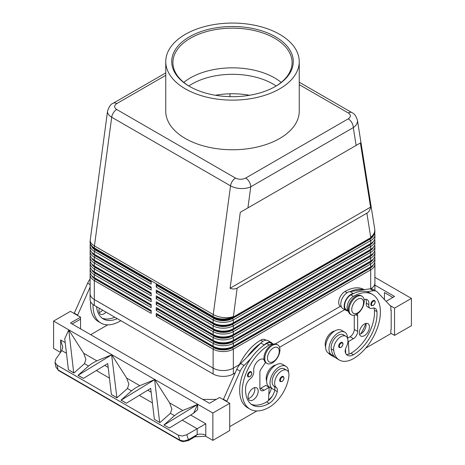 <?xml version="1.0" encoding="UTF-8"?>
<svg xmlns="http://www.w3.org/2000/svg" width="465" height="465" viewBox="0 0 465 465"><rect width="100%" height="100%" fill="white"/><g stroke="black" fill="none" stroke-linecap="round" stroke-linejoin="round"><path stroke-width="0.7" d="M276.152 85.99A57.207 33.027 0 0 0 272.949 83.979A57.207 33.027 0 0 0 192.051 83.979A57.207 33.027 0 0 0 188.848 85.99M106.014 312.131A7.149 4.127 -60 0 1 100.411 314.148A7.149 4.127 -60 0 1 98.929 310.876A7.149 4.127 -60 0 1 99.353 308.289M374.47 300.489C375.755 301.582 375.336 303.261 373.221 305.528L371.494 305.65A2.982 1.721 -60 0 1 371.035 303.261A2.982 1.721 -60 0 1 372.982 300.64A2.982 1.721 -60 0 1 374.47 300.489A2.982 1.721 -60 0 1 374.767 300.745M356.632 314.259A10.724 6.19 -60 0 1 351.273 314.793A10.724 6.19 -60 0 1 349.628 306.197A10.724 6.19 -60 0 1 356.632 296.746A10.724 6.19 -60 0 1 361.997 296.211A10.724 6.19 -60 0 1 363.642 304.808A10.724 6.19 -60 0 1 356.632 314.259M357.643 312.899A8.341 4.819 -60 0 1 351.743 309.492A8.341 4.819 -60 0 1 357.643 299.274A8.341 4.819 -60 0 1 363.543 302.68A8.341 4.819 -60 0 1 357.643 312.899M350.866 314.52A10.724 6.19 -60 0 1 350.43 314.305A10.724 6.19 -60 0 1 348.785 305.708A10.724 6.19 -60 0 1 355.789 296.257A10.724 6.19 -60 0 1 361.154 295.728L361.997 296.211M342.281 342.432C343.559 343.519 343.141 345.199 341.025 347.465L339.299 347.593A2.982 1.721 -60 0 1 338.846 345.204A2.982 1.721 -60 0 1 340.787 342.577A2.982 1.721 -60 0 1 342.281 342.432A2.982 1.721 -60 0 1 342.571 342.688M364.153 289.649L364.072 289.602A38.136 22.018 120 0 0 345.001 291.491A8.94 5.162 120 0 0 340.049 297.118A8.94 5.162 120 0 0 340.537 306.528L341.403 307.034M334.783 330.964A10.131 5.847 120 0 0 325.273 345.414A28.191 16.275 120 0 0 325.628 347.343M348.332 310.911A8.94 5.162 -60 0 1 348.477 301.983A8.94 5.162 -60 0 1 353.429 296.356A38.136 22.018 -60 0 1 372.5 294.467A38.136 22.018 -60 0 1 378.347 325.029A38.136 22.018 -60 0 1 353.429 358.631A28.191 16.275 -60 0 1 339.334 360.032A28.191 16.275 -60 0 1 333.701 350.279A10.131 5.847 -60 0 1 337.584 339.462A10.131 5.847 -60 0 1 345.855 336.236A10.131 5.847 -60 0 1 347.878 339.741A10.131 5.847 -60 0 1 346.193 347.314A5.958 3.441 120 0 0 345.321 352.336A11.916 6.882 120 0 0 347.471 355.33A11.916 6.882 120 0 0 353.429 354.743A33.37 19.268 120 0 0 376.946 311.69A8.341 4.819 120 0 0 375.238 308.417A8.341 4.819 120 0 0 372.186 308.307A5.958 3.441 -60 0 1 370 308.231A5.958 3.441 -60 0 1 368.826 304.656A8.341 4.819 120 0 0 367.181 299.658A8.341 4.819 120 0 0 364.083 299.565M348.355 311.044L346.431 309.934A8.94 5.162 -60 0 1 345.948 300.524A8.94 5.162 -60 0 1 350.901 294.897A38.136 22.018 -60 0 1 353.603 293.491L353.307 293.531A9.533 5.504 120 0 0 345.245 301.227A9.533 5.504 120 0 0 346.134 310.451A9.533 5.504 120 0 0 346.716 310.713L348.407 311.283M347.529 338.322A13.107 7.568 120 0 0 347.529 338.2A13.107 7.568 120 0 0 344.815 332.196A13.107 7.568 120 0 0 334.713 335.707A13.107 7.568 120 0 0 328.993 348.901A13.107 7.568 120 0 0 331.708 354.905A13.107 7.568 120 0 0 333.539 355.487A28.191 16.275 -60 0 1 331.173 348.82A10.131 5.847 -60 0 1 335.056 338.003A10.131 5.847 -60 0 1 343.327 334.777L345.855 336.236M344.815 332.196L341.444 330.249A13.107 7.568 120 0 0 331.342 333.765A13.107 7.568 120 0 0 325.622 346.954A13.107 7.568 120 0 0 328.337 352.958L331.708 354.905M359.55 334.341A7.149 4.127 120 0 0 366.071 324.989A7.149 4.127 120 0 0 365.856 323.419M359.329 332.771A7.149 4.127 -60 0 1 362.45 325.576A7.149 4.127 -60 0 1 367.96 323.657A7.149 4.127 -60 0 1 369.443 326.93A7.149 4.127 -60 0 1 366.321 334.126A7.149 4.127 -60 0 1 360.811 336.044A7.149 4.127 -60 0 1 359.329 332.771M249.606 371.866A2.982 1.721 120 0 0 247.822 374.034A2.982 1.721 120 0 0 248.118 376.882L249.845 376.755C251.914 374.976 252.332 373.296 251.094 371.721A2.982 1.721 120 0 0 249.606 371.866M272.362 345.396A10.724 6.19 120 0 0 265.352 354.853A10.724 6.19 120 0 0 266.997 363.444A10.724 6.19 120 0 0 272.362 362.915A10.724 6.19 120 0 0 279.366 353.464A10.724 6.19 120 0 0 277.721 344.867A10.724 6.19 120 0 0 272.362 345.396M273.374 347.93A8.341 4.819 120 0 0 267.474 358.149A8.341 4.819 120 0 0 273.374 361.555A8.341 4.819 120 0 0 279.273 351.337A8.341 4.819 120 0 0 273.374 347.93M277.721 344.867L276.878 344.379A10.724 6.19 120 0 0 271.519 344.914A10.724 6.19 120 0 0 264.509 354.365A10.724 6.19 120 0 0 266.154 362.962L266.997 363.444M281.802 376.633A2.982 1.721 120 0 0 280.017 378.806A2.982 1.721 120 0 0 280.308 381.649L282.04 381.527C284.103 379.742 284.522 378.068 283.29 376.487A2.982 1.721 120 0 0 281.802 376.633M238.812 365.804A38.136 22.018 -60 0 1 260.731 340.142A8.94 5.162 -60 0 1 265.201 339.7L266.067 340.206M266.631 380.893A10.131 5.847 -60 0 1 266.282 377.121A10.131 5.847 -60 0 1 275.792 365.019M272.891 344.263A8.94 5.162 120 0 0 269.159 345.007A38.136 22.018 120 0 0 244.241 378.615A38.136 22.018 120 0 0 250.089 409.177A38.136 22.018 120 0 0 269.159 407.288A28.191 16.275 120 0 0 288.887 376.15A10.131 5.847 120 0 0 286.864 370.297A10.131 5.847 120 0 0 279.535 372.529A10.131 5.847 120 0 0 274.71 381.986A10.131 5.847 120 0 0 276.396 387.618A5.958 3.441 -60 0 1 277.268 391.623A11.916 6.882 -60 0 1 269.159 403.393A33.37 19.268 -60 0 1 252.472 405.05A33.37 19.268 -60 0 1 245.642 387.496A8.341 4.819 -60 0 1 250.403 378.615A5.958 3.441 120 0 0 253.762 371.093A8.341 4.819 -60 0 1 256.872 362.107A8.341 4.819 -60 0 1 263.748 359.369A8.341 4.819 -60 0 1 264.062 359.584M286.864 370.297L284.336 368.838A10.131 5.847 120 0 0 277.006 371.064A10.131 5.847 120 0 0 272.182 380.527A10.131 5.847 120 0 0 273.868 386.153A5.958 3.441 -60 0 1 274.844 389.571A13.107 7.568 -60 0 1 272.717 388.961A13.107 7.568 -60 0 1 270.002 382.962A13.107 7.568 -60 0 1 275.722 369.768A13.107 7.568 -60 0 1 285.824 366.257A13.107 7.568 -60 0 1 288.538 372.256A13.107 7.568 -60 0 1 288.538 372.378M272.717 388.961L269.345 387.014A13.107 7.568 -60 0 1 266.631 381.015A13.107 7.568 -60 0 1 272.351 367.821A13.107 7.568 -60 0 1 282.453 364.31L285.824 366.257M248.31 398.563A7.149 4.127 120 0 0 254.832 389.211A7.149 4.127 120 0 0 254.617 387.641M258.203 391.158A7.149 4.127 -60 0 1 255.082 398.354A7.149 4.127 -60 0 1 249.571 400.266A7.149 4.127 -60 0 1 248.089 396.994A7.149 4.127 -60 0 1 251.21 389.798A7.149 4.127 -60 0 1 256.721 387.88A7.149 4.127 -60 0 1 258.203 391.158M299.239 84.636L348.308 112.966C351.063 114.913 351.04 116.872 348.239 118.842A7.149 4.127 60 0 1 351.813 122.621A7.149 4.127 60 0 1 353.295 127.602C356.027 125.707 357.422 123.533 357.486 121.08L357.393 120.069M356.126 145.429L360.392 142.964L370.582 207.146C370.157 209.953 368.925 211.959 366.885 213.173L237.167 288.068C235.098 289.224 232.738 289.288 230.094 288.254L240.283 212.307L356.126 145.429L353.295 127.602L250.751 186.802A7.149 4.127 -120 0 0 249.275 181.821A7.149 4.127 -120 0 0 245.694 178.049C242.282 179.664 238.888 179.676 235.511 178.089L116.692 109.484C113.937 107.537 113.96 105.578 116.762 103.608L165.761 75.318M107.56 111.065L107.514 111.681C107.578 113.762 108.973 115.611 111.705 117.232A7.149 4.127 -60 0 1 113.425 112.751A7.149 4.127 -60 0 1 116.692 109.484M165.761 72.895L113.187 103.253A7.149 4.127 60 0 1 116.762 103.608M95.122 278.099A13.107 7.568 0 0 0 95.139 278.111L94.296 277.622A14.299 8.26 180 0 1 90.105 271.787L90.105 268.863A14.299 8.26 0 0 0 94.296 274.705L151.177 307.545L151.177 304.627L94.296 271.787A14.299 8.26 180 0 1 90.105 265.945L90.105 263.027A14.299 8.26 0 0 0 94.296 268.863L151.177 301.709L151.177 298.786L94.296 265.945A14.299 8.26 180 0 1 90.105 260.109L90.105 257.192A14.299 8.26 0 0 0 94.296 263.027L151.177 295.868L151.177 292.95L94.296 260.109A14.299 8.26 180 0 1 90.105 254.268L90.105 251.35A14.299 8.26 0 0 0 94.296 257.186L151.177 290.032L151.177 287.108L94.296 254.268A14.299 8.26 180 0 1 90.105 248.432L90.105 245.514A14.299 8.26 0 0 0 94.296 251.35L151.177 284.191L151.177 281.273L94.296 248.432A14.299 8.26 180 0 1 90.105 242.591L90.105 242.108A14.299 8.26 0 0 0 94.296 247.944A14.299 8.26 -60 0 1 94.331 246.956A14.299 8.26 -60 0 1 94.436 245.933L111.705 117.232L230.53 185.837C233.349 187.418 236.72 188.319 240.638 188.54C244.561 188.691 247.932 188.116 250.751 186.802L247.921 207.902M90.332 273.246A14.299 8.26 0 0 0 90.105 274.705L90.105 293.682A14.299 8.26 180 0 1 90.105 293.281M95.122 272.263A13.107 7.568 0 0 0 95.139 272.269L94.296 271.787L94.296 268.863L95.139 267.404A13.107 7.568 180 0 1 91.681 263.876M90.332 267.404A14.299 8.26 0 0 0 90.105 268.863M95.122 266.422A13.107 7.568 0 0 0 95.139 266.433L94.296 265.945L94.296 263.027L95.139 261.568A13.107 7.568 180 0 1 91.681 258.04M90.332 261.568A14.299 8.26 0 0 0 90.105 263.027M95.122 260.586A13.107 7.568 0 0 0 95.139 260.592L94.296 260.109L94.296 257.186L95.139 255.727A13.107 7.568 180 0 1 91.681 252.199M90.332 255.727A14.299 8.26 0 0 0 90.105 257.192M95.122 254.744A13.107 7.568 0 0 0 95.139 254.756L94.296 254.268L94.296 251.35L95.139 249.891A13.107 7.568 180 0 1 91.681 246.363M90.332 249.891A14.299 8.26 0 0 0 90.105 251.35M95.122 248.909A13.107 7.568 0 0 0 95.139 248.915L94.296 248.432L94.296 247.944L213.115 316.549A14.299 8.26 0 0 0 223.229 318.967A14.299 8.26 0 0 0 233.343 316.549A14.299 6.777 -172.4 0 1 223.328 317.543A14.299 6.777 -172.4 0 1 213.255 314.532L94.436 245.933A14.299 6.777 -172.4 0 1 90.204 240.684A14.299 6.777 -172.4 0 1 90.233 240.202A14.299 14.299 0 0 0 90.105 242.108M90.332 244.049A14.299 8.26 0 0 0 90.105 245.514M213.958 340.874L213.115 340.386L213.958 340.874A13.107 7.568 0 0 0 223.229 343.089A13.107 7.568 0 0 0 232.5 340.874L233.343 340.386A14.299 8.26 180 0 1 223.229 342.804A14.299 8.26 180 0 1 213.115 340.386L156.234 307.545L156.234 310.463L213.115 343.304L213.115 346.227L213.958 346.71A13.107 7.568 0 0 0 223.229 348.93A13.107 7.568 0 0 0 232.5 346.71L233.343 346.227A14.299 8.26 180 0 1 223.229 348.645A14.299 8.26 180 0 1 213.115 346.227L156.234 313.387L156.234 316.305L213.115 349.145A14.299 8.26 0 0 0 223.229 351.563A14.299 8.26 0 0 0 233.343 349.145L370.704 269.84A14.299 8.26 0 0 0 374.895 263.998L374.895 282.976A14.299 8.26 180 0 1 370.756 288.788M239.347 364.653L233.343 368.123A14.299 8.26 180 0 1 223.229 370.541A14.299 8.26 180 0 1 213.115 368.123L94.296 299.518A14.299 8.26 180 0 1 90.105 293.682A14.299 8.26 180 0 0 94.279 299.518L213.115 368.129A14.299 8.26 180 0 0 233.343 368.129L233.343 349.145L232.5 347.686A13.107 7.568 180 0 1 223.229 349.901A13.107 7.568 180 0 1 213.958 347.686L157.077 314.846L157.414 314.067M373.319 264.852A13.107 7.568 180 0 1 369.861 268.381L232.5 347.686M213.958 323.355L213.115 322.873L213.958 323.355A13.107 7.568 0 0 0 223.229 325.576A13.107 7.568 0 0 0 232.5 323.355L233.343 322.873A14.299 8.26 180 0 1 223.229 325.291A14.299 8.26 180 0 1 213.115 322.873L156.234 290.032L156.234 292.95L157.414 291.293L214.295 324.134A12.631 7.295 0 0 0 232.163 324.134L369.524 244.828A12.631 7.295 0 0 0 372.203 242.55M213.958 317.519L213.115 317.031L213.958 317.519A13.107 7.568 0 0 0 223.229 319.734A13.107 7.568 0 0 0 232.5 317.519L233.343 317.031A14.299 8.26 180 0 1 223.229 319.449A14.299 8.26 180 0 1 213.115 317.031L156.234 284.191L156.234 287.108L213.115 319.955A14.299 8.26 0 0 0 223.229 322.373A14.299 8.26 0 0 0 233.343 319.955L370.704 240.643A14.299 8.26 0 0 0 374.895 234.808L374.895 237.725A14.299 8.26 180 0 1 370.704 243.567L233.343 322.873L233.343 319.955L232.5 318.49A13.107 7.568 180 0 1 223.229 320.711A13.107 7.568 180 0 1 213.958 318.49L157.077 285.65L157.414 285.458L214.295 318.298A12.631 7.295 0 0 0 232.163 318.298L369.524 238.993A12.631 7.295 0 0 0 372.203 236.708M213.958 329.197L213.115 328.709L213.958 329.197A13.107 7.568 0 0 0 223.229 331.411A13.107 7.568 0 0 0 232.5 329.197L233.343 328.709A14.299 8.26 180 0 1 223.229 331.127A14.299 8.26 180 0 1 213.115 328.709L156.234 295.868L156.234 298.786L157.414 297.135L214.295 329.976A12.631 7.295 0 0 0 232.163 329.976L369.524 250.67A12.631 7.295 0 0 0 372.203 248.386M156.234 292.95L213.115 325.791A14.299 8.26 0 0 0 223.229 328.209A14.299 8.26 0 0 0 233.343 325.791L370.704 246.485A14.299 8.26 0 0 0 374.895 240.643L374.895 243.567A14.299 8.26 180 0 1 370.704 249.403L233.343 328.709L233.343 325.791L232.5 324.332A13.107 7.568 180 0 1 223.229 326.546A13.107 7.568 180 0 1 213.958 324.332L157.077 291.491M213.958 335.033L213.115 334.55L213.958 335.033A13.107 7.568 0 0 0 223.229 337.253A13.107 7.568 0 0 0 232.5 335.033L233.343 334.55A14.299 8.26 180 0 1 223.229 336.968A14.299 8.26 180 0 1 213.115 334.55L156.234 301.709L156.234 304.627L157.414 302.971L214.295 335.811A12.631 7.295 0 0 0 232.163 335.811L369.524 256.506A12.631 7.295 0 0 0 372.203 254.227M156.234 298.786L213.115 331.632A14.299 8.26 0 0 0 223.229 334.05A14.299 8.26 0 0 0 233.343 331.632L370.704 252.321A14.299 8.26 0 0 0 374.895 246.485L374.895 249.403A14.299 8.26 180 0 1 370.704 255.244L233.343 334.55L233.343 331.632L232.5 330.167A13.107 7.568 180 0 1 223.229 332.388A13.107 7.568 180 0 1 213.958 330.167L157.077 297.327M156.234 304.627L213.115 337.468A14.299 8.26 0 0 0 223.229 339.886A14.299 8.26 0 0 0 233.343 337.468L370.704 258.162A14.299 8.26 0 0 0 374.895 252.321L374.895 255.244A14.299 8.26 180 0 1 370.704 261.08L233.343 340.386L233.343 337.468L232.5 336.009A13.107 7.568 180 0 1 223.229 338.224A13.107 7.568 180 0 1 213.958 336.009L157.077 303.168M213.958 341.845L213.115 343.304A14.299 8.26 0 0 0 223.229 345.728A14.299 8.26 0 0 0 233.343 343.304L370.704 263.998A14.299 8.26 0 0 0 374.895 258.162L374.895 261.08A14.299 8.26 180 0 1 370.704 266.922L233.343 346.227L233.343 343.304L232.5 341.845A13.107 7.568 180 0 1 223.229 344.065A13.107 7.568 180 0 1 213.958 341.845L157.077 309.004L157.414 308.812L214.295 341.653A12.631 7.295 0 0 0 232.163 341.653L369.524 262.347A12.631 7.295 0 0 0 372.203 260.063M366.885 213.173L370.704 237.243A14.299 8.26 -0 0 0 374.895 231.401L374.895 231.89A14.299 8.26 180 0 1 370.704 237.725L233.343 317.031L237.167 288.068M373.319 259.011A13.107 7.568 180 0 1 369.861 262.539L232.5 341.845M373.319 253.175A13.107 7.568 180 0 1 369.861 256.703L232.5 336.009M373.319 247.334A13.107 7.568 180 0 1 369.861 250.862L232.5 330.167M373.319 241.498A13.107 7.568 180 0 1 369.861 245.026L232.5 324.332M373.319 235.656A13.107 7.568 180 0 1 369.861 239.184L232.5 318.49M279.692 88.844A66.739 38.531 180 0 1 206.96 97.197A66.739 38.531 180 0 1 165.761 61.595A66.739 38.531 180 0 1 185.308 34.352A66.739 38.531 180 0 1 258.04 25.999A66.739 38.531 180 0 1 299.239 61.595A66.739 38.531 180 0 1 279.692 88.844M299.239 61.595L299.239 111.222A66.739 38.531 180 0 1 279.692 138.471A66.739 38.531 180 0 1 206.96 146.824A66.739 38.531 180 0 1 165.761 111.222L165.761 61.595M275.053 86.653A59.59 34.404 0 0 0 292.09 62.572A59.59 34.404 0 0 0 255.302 30.783A59.59 34.404 0 0 0 190.365 38.24A59.59 34.404 0 0 0 172.91 62.572A59.59 34.404 0 0 0 189.947 86.653M189.522 36.782A60.781 35.09 180 0 1 275.478 36.782A60.781 35.09 180 0 1 275.478 86.409L275.478 86.409A60.781 35.09 180 0 1 189.522 86.409A60.781 35.09 180 0 1 189.522 36.782M281.191 82.404A59.59 34.404 0 0 0 274.635 77.911A59.59 34.404 0 0 0 268.991 75.039A59.59 34.404 0 0 0 196.009 75.039A59.59 34.404 0 0 0 190.365 77.911A59.59 34.404 0 0 0 183.809 82.404M249.583 95.273A57.207 33.027 0 0 0 215.417 95.273M194.94 436.804L205.739 436.263L205.792 435.304A7.149 4.127 0 0 0 201.665 434.13A7.149 4.127 0 0 0 197.16 434.647L194.945 436.798L188.43 440.558A2.383 0.599 -120 0 0 188.43 439.687L184.001 441.029L179.897 440.216A2.383 1.378 120 0 0 180.333 440.837A2.383 1.378 120 0 0 180.339 440.837A2.383 1.378 120 0 0 180.385 440.861M61.002 351.726A7.149 4.127 0 0 0 60.665 351.517L60.688 352.179M65.199 342.589L60.665 339.967L62.758 347.018L61.804 350.593L55.829 359.09L54.992 362.473L55.934 367.088L58.032 369.855L57.073 365.17L54.992 362.473L55.934 367.088L58.468 370.477A2.383 1.378 -60 0 1 58.032 369.855L179.897 440.216L178.24 435.13L57.073 365.17M205.792 435.304L205.792 423.755L197.16 428.736L197.16 434.647L188.43 439.687L186.808 434.711L182.367 436.013L178.24 435.13M111.74 354.778L96.83 360.846L92.506 363.113L88.53 366.025L77.998 375.365L111.74 354.778L126.649 378.062L128.881 384.113L127.451 388.49L116.918 397.831L111.385 394.512L107.723 363.56L83.45 378.382L78.149 375.325M73.708 372.761L73.941 373.017L84.467 363.676L85.903 359.3L83.665 353.249L68.762 329.964L73.708 372.761L68.407 369.698L64.745 338.747L68.657 330.057M154.618 379.684L139.808 385.659L135.484 387.926L131.508 390.838L120.981 400.179L126.428 403.196L121.127 400.138L154.618 379.684L159.669 422.389L154.368 419.325L159.669 422.389M164.104 424.952L197.695 404.405L182.786 410.473L178.461 412.74L174.491 415.652L163.959 424.993L169.411 428.009L163.959 424.993M159.896 422.644L170.428 413.304L171.864 408.927L169.626 402.876L154.717 379.591M154.368 419.325L150.701 388.374L126.428 403.196M83.45 378.382L77.998 375.365M73.941 373.017L68.407 369.698M186.808 434.711L197.16 428.736L182.28 420.151M111.635 354.871L116.918 397.831M197.695 404.405L197.695 409.624L193.684 413.187L169.411 428.009M205.739 436.263L212.865 440.378L212.865 413.03L53.591 321.071L70.448 311.341L80.555 317.182L70.448 323.018L209.494 403.3L219.608 397.459L229.722 403.3L229.722 430.544L212.865 440.378M60.514 352.424L53.591 348.425L53.591 321.071M374.895 277.32L411.409 298.402L394.553 308.132L390.048 305.528M390.85 333.236L394.553 335.375L411.409 325.75L411.409 298.402M394.553 335.375L394.553 308.132M384.445 299.57L384.445 292.561L392.873 297.426M374.912 285.115L394.553 296.455L386.101 301.337M365.693 348.146L390.85 333.626L390.85 329.731L391.187 329.54L391.187 310.074L390.85 309.882M391.187 310.074L390.85 310.271L390.85 306.377L377.342 292.032A11.916 6.882 120 0 0 376.412 291.288A11.916 6.882 120 0 0 373.459 290.782L366.769 291.695A38.136 22.018 -60 0 1 369.971 293.008L372.5 294.467M197.596 404.498L193.684 413.187M116.692 397.575L111.385 394.512M216.237 399.406L202.752 399.406M212.865 413.03L229.722 403.3M226.688 401.545L240.19 371.215A11.916 6.882 -60 0 1 244.073 365.484L250.763 358.672A38.136 22.018 120 0 0 247.56 407.718A38.136 22.018 120 0 0 248.868 408.375M256.895 410.961L229.722 426.649M72.127 323.989L80.555 319.124L80.555 328.86M80.555 319.124L80.555 317.182M107.735 324.843L90.669 334.695M90.582 301.675A38.136 22.018 120 0 0 98.4 321.6L100.928 323.059A38.136 22.018 -60 0 1 93.047 304.546M77.521 315.427L90.105 287.143M229.972 96.656L229.972 93.796M374.895 282.575A14.299 8.26 180 0 1 374.912 282.976L374.912 288.812A14.299 8.26 180 0 1 374.68 290.288M344.745 309.649L279.57 347.279M235.174 372.913L233.343 373.97A14.299 8.26 180 0 1 213.115 373.97L94.279 305.354A14.299 8.26 180 0 1 90.088 299.518L90.088 293.682M370.582 207.146L230.094 288.254M360.392 142.964L240.283 212.307M374.895 234.808A14.299 8.26 0 0 0 374.668 233.349M156.234 287.108L157.077 285.65M157.077 284.679L156.234 284.191M369.878 238.202A13.107 7.568 0 0 1 369.861 238.214L370.704 237.725L370.704 237.243A14.299 9.509 171 0 0 374.796 230.094A14.299 9.509 171 0 0 374.72 229.158A14.299 14.299 0 0 1 374.895 231.401M374.895 240.643A14.299 8.26 0 0 0 374.668 239.184M157.077 290.515L156.234 290.032M369.878 244.044A13.107 7.568 0 0 1 369.861 244.049L370.704 243.567L370.704 240.643L369.861 239.184M374.895 246.485A14.299 8.26 0 0 0 374.668 245.026M157.077 296.356L156.234 295.868M369.878 249.879A13.107 7.568 0 0 1 369.861 249.891L370.704 249.403L370.704 246.485L369.861 245.026M374.895 252.321A14.299 8.26 0 0 0 374.668 250.862M157.077 302.192L156.234 301.709M369.878 255.721A13.107 7.568 0 0 1 369.861 255.727L370.704 255.244L370.704 252.321L369.861 250.862M374.895 258.162A14.299 8.26 0 0 0 374.668 256.703M156.234 310.463L157.077 309.004M157.077 308.033L156.234 307.545M369.878 261.557A13.107 7.568 0 0 1 369.861 261.568L370.704 261.08L370.704 258.162L369.861 256.703M157.414 285.458L157.414 284.871M157.414 291.293L157.414 290.712M157.414 297.135L157.414 296.548M157.414 302.971L157.414 302.39M157.414 308.812L157.414 308.225M90.105 274.705A14.299 8.26 0 0 0 94.296 280.54L151.177 313.387L151.177 310.463L94.296 277.622L94.296 274.705L95.139 273.246A13.107 7.568 180 0 1 91.681 269.717M156.234 316.305L157.077 314.846M374.895 263.998A14.299 8.26 0 0 0 374.668 262.539M340.293 306.371L275.303 343.897L340.299 306.377M157.077 313.869L156.234 313.387M369.878 267.398A13.107 7.568 0 0 1 369.861 267.404L370.704 266.922L370.704 263.998L369.861 262.539M157.414 314.648L214.295 347.489A12.631 7.295 0 0 0 232.163 347.489L369.524 268.183A12.631 7.295 0 0 0 372.203 265.904M151.177 282.243L95.139 249.891M151.177 288.085L95.139 255.727M151.177 293.921L95.139 261.568M151.177 299.762L95.139 267.404M151.177 305.598L95.139 273.246M151.177 281.854L95.476 249.693A12.631 7.295 180 0 1 92.797 247.415M151.177 287.696L95.476 255.535A12.631 7.295 180 0 1 92.797 253.251M151.177 293.531L95.476 261.371A12.631 7.295 180 0 1 92.797 259.092M151.177 299.373L95.476 267.212A12.631 7.295 180 0 1 92.797 264.928M151.177 305.209L95.476 273.048A12.631 7.295 180 0 1 92.797 270.769M151.177 311.44L95.139 279.081A13.107 7.568 180 0 1 91.681 275.553M151.177 311.05L95.476 278.89A12.631 7.295 180 0 1 92.797 276.605M239.341 364.665L233.343 368.129L233.343 373.97M374.912 282.976A14.299 8.26 180 0 1 370.774 288.782M223.316 399.598L236.819 369.268A11.916 6.882 -60 0 1 240.701 363.537L260.853 343.019A9.533 5.504 -60 0 1 268.026 340.647L271.397 342.589A9.533 5.504 -60 0 1 272.757 344.065M259.958 388.676A5.958 3.441 120 0 0 260.731 388.31L265.788 385.392L269.159 387.339L268.503 400.615A11.916 6.882 -60 0 1 266.631 401.934A33.37 19.268 -60 0 1 251.257 404.236M265.498 362.473L260.848 369.413A3.575 2.063 120 0 0 259.889 372.256L259.889 387.827A5.958 3.441 120 0 0 261.121 390.553A5.958 3.441 120 0 0 264.103 390.257L269.159 387.339M226.688 401.156L223.316 399.208M273.025 344.216L271.101 343.106A8.94 5.162 120 0 0 266.631 343.548A38.136 22.018 120 0 0 263.928 345.268L264.225 344.966A9.533 5.504 -60 0 1 271.397 342.589M263.928 345.268A38.136 22.018 120 0 0 250.763 358.672M260.557 343.321A38.136 22.018 120 0 0 247.392 356.731M271.374 388.188A5.958 3.441 -60 0 1 271.368 388.217A11.916 6.882 -60 0 1 268.811 394.378M268.532 400.016A28.191 16.275 120 0 0 272.24 396.232M274.844 389.571A5.958 3.441 -60 0 1 274.739 390.164A11.916 6.882 -60 0 1 268.503 400.615M268.764 387.113A11.916 6.882 120 0 0 268.84 386.758A5.958 3.441 120 0 0 268.857 386.688M356.829 314.142A3.575 2.063 -60 0 1 356.905 314.183A3.575 2.063 -60 0 1 357.643 315.816L357.643 331.388A5.958 3.441 -60 0 1 353.429 338.683L348.372 341.606L349.029 354.121A11.916 6.882 120 0 0 350.901 353.284A33.37 19.268 120 0 0 374.418 310.231A8.341 4.819 120 0 0 373.779 308.028M370 308.231L367.472 306.772A5.958 3.441 -60 0 1 366.298 303.197A8.341 4.819 120 0 0 365.723 299.262M376.412 291.288L373.04 289.34A11.916 6.882 120 0 0 370.088 288.841L349.936 291.584A9.533 5.504 120 0 0 341.874 299.28A9.533 5.504 120 0 0 342.763 308.504L346.134 310.451M354.272 315.189L354.272 329.441A5.958 3.441 -60 0 1 350.058 336.741L347.529 338.2M348.372 341.606L347.942 341.356M345.495 349.017L345.722 353.4M353.603 293.491A38.136 22.018 -60 0 1 366.769 291.695M339.334 360.032L336.805 358.567A28.191 16.275 -60 0 1 333.539 355.487M346.344 354.365A11.916 6.882 120 0 0 349.029 354.121M350.232 291.543A38.136 22.018 -60 0 1 363.403 289.747M328.267 352.918A28.191 16.275 120 0 0 330.906 355.167L333.434 356.626A28.191 16.275 -60 0 1 330.795 354.377M365.827 323.425A33.37 19.268 -60 0 1 360.695 333.917M335.224 357.422A28.191 16.275 -60 0 1 333.434 356.626M345.303 352.278A11.916 6.882 120 0 0 345.658 352.174M99.144 312.445A7.149 4.127 120 0 0 102.643 310.19M120.813 320.676A28.191 16.275 -60 0 1 119.999 321.17A38.136 22.018 -60 0 1 100.928 323.059M96.557 306.673A33.37 19.268 120 0 0 103.311 318.932A33.37 19.268 120 0 0 117.308 318.653M114.779 317.194A33.37 19.268 -60 0 1 102.097 318.118M90.105 278.709A38.136 22.018 120 0 0 89.646 279.686M74.15 313.48L87.658 283.15A11.916 6.882 -60 0 1 90.105 279.07M74.15 313.09L77.521 315.038M373.319 305.307A2.505 1.447 -60 0 1 371.547 304.284A2.505 1.447 -60 0 1 373.319 301.221A2.505 1.447 -60 0 1 374.819 301.314A2.505 1.447 -60 0 1 374.866 303.36A2.505 1.447 -60 0 1 373.319 305.307M341.124 347.25A2.505 1.447 -60 0 1 339.357 346.227A2.505 1.447 -60 0 1 341.124 343.158A2.505 1.447 -60 0 1 342.624 343.251A2.505 1.447 -60 0 1 342.676 345.297A2.505 1.447 -60 0 1 341.124 347.25M325.273 345.414L325.686 345.652M350.901 294.897L353.429 296.356M248.444 374.273A2.505 1.447 120 0 0 248.397 376.377A2.505 1.447 120 0 0 249.943 376.54A2.505 1.447 120 0 0 251.716 373.471A2.505 1.447 120 0 0 249.943 372.453A2.505 1.447 120 0 0 248.444 374.273M280.639 379.039A2.505 1.447 120 0 0 280.587 381.143A2.505 1.447 120 0 0 282.139 381.306A2.505 1.447 120 0 0 283.906 378.243A2.505 1.447 120 0 0 282.139 377.22A2.505 1.447 120 0 0 280.639 379.039M260.731 340.142L262.853 341.368M263.237 359.143L264.068 359.619M235.511 178.089A7.149 4.127 -60 0 0 232.25 181.356A7.149 4.127 -60 0 0 230.53 185.837L213.255 314.532A14.299 8.26 120 0 0 213.15 315.555A14.299 8.26 120 0 0 213.115 316.549L213.115 317.031M348.308 112.966A7.149 4.127 -60 0 1 351.575 112.46A7.149 4.127 -60 0 1 351.877 112.606A7.149 4.127 -60 0 1 351.883 112.611A7.149 4.127 -60 0 1 351.947 112.646M369.861 268.381L370.704 269.84L370.704 288.788M213.115 373.97L213.115 349.145L213.958 347.686M213.958 336.009L213.115 337.468L213.115 340.386M213.958 330.167L213.115 331.632L213.115 334.55M213.958 324.332L213.115 325.791L213.115 328.709M213.958 318.49L213.115 319.955L213.115 322.873M60.665 339.967L60.665 351.517M61.804 350.593L66.466 353.284M84.467 363.676L88.53 366.025M127.451 388.49L131.508 390.838M170.428 413.304L174.491 415.652M96.325 370.524L109.444 378.097M139.302 395.337L152.421 402.911M151.16 392.216L147.69 390.211M108.176 367.402L104.712 365.397M182.786 410.473L169.626 402.876M139.808 385.659L126.649 378.062M205.792 423.755L190.667 415.024M96.83 360.846L83.665 353.249M369.861 238.214L370.704 237.725L369.861 238.214M369.861 244.049L370.704 243.567L369.861 244.049M369.861 249.891L370.704 249.403L369.861 249.891M369.861 255.727L370.704 255.244L369.861 255.727M369.861 261.568L370.704 261.08L369.861 261.568M214.295 318.298L214.295 317.705M232.163 318.298L232.163 317.705M369.524 238.993L369.524 238.406M214.295 324.134L214.295 323.547M232.163 324.134L232.163 323.547M369.524 244.828L369.524 244.247M214.295 329.976L214.295 329.383M232.163 329.976L232.163 329.383M369.524 250.67L369.524 250.083M214.295 335.811L214.295 335.224M232.163 335.811L232.163 335.224M369.524 256.506L369.524 255.924M214.295 341.653L214.295 341.06M232.163 341.653L232.163 341.06M369.524 262.347L369.524 261.76M94.296 299.518L94.296 280.54L95.139 279.081M213.958 346.71L213.115 346.227M369.861 267.404L370.704 266.922L369.861 267.404M214.295 347.489L214.295 346.902M232.163 347.489L232.163 346.902M369.524 268.183L369.524 267.602M95.476 249.693L95.476 249.112M95.476 255.535L95.476 254.948M95.476 261.371L95.476 260.789M95.476 267.212L95.476 266.625M95.476 273.048L95.476 272.467M95.476 278.89L95.476 278.303M348.239 118.842L245.694 178.049M94.279 305.354L94.279 299.518M264.103 390.257L260.731 388.31M240.19 371.215L236.819 369.268M244.073 365.484L240.701 363.537M264.225 344.966L260.853 343.019M273.868 386.153L276.396 387.618M274.739 390.164L277.268 391.623M266.631 401.934L269.159 403.393M266.631 343.548L269.159 345.007M268.84 386.758L271.368 388.217M357.643 315.816L355.737 314.718M357.643 331.388L354.272 329.441M353.429 338.683L350.058 336.741M373.459 290.782L370.088 288.841M353.307 293.531L349.936 291.584M331.173 348.82L333.701 350.279M350.901 353.284L353.429 354.743M374.418 310.231L376.946 311.69M366.298 303.197L368.826 304.656M345.257 350.023L345.559 350.197M345.001 291.491L347.123 292.712M87.658 283.15L90.105 284.568M350.43 314.305L351.273 314.793M264.085 359.701L262.998 359.073M107.549 111.147L90.233 240.202M95.139 278.111L94.296 277.622M95.139 272.269L94.296 271.787M95.139 266.433L94.296 265.945M95.139 260.592L94.296 260.109M95.139 254.756L94.296 254.268M95.139 248.915L94.296 248.432M188.43 440.558L182.919 441.686L180.339 440.837L58.468 370.477M113.187 103.253C110.879 103.997 109.002 106.636 107.549 111.152M299.239 82.218L351.883 112.611C354.295 113.57 356.144 116.111 357.416 120.214L374.72 229.158M250.089 409.177L247.56 407.718"/></g></svg>
